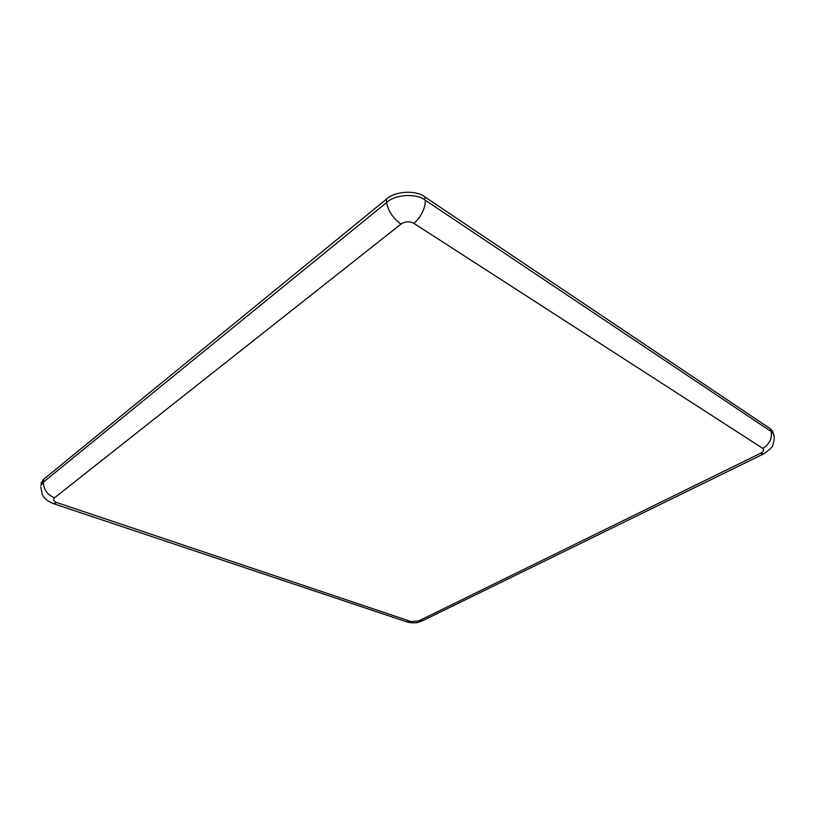 <?xml version="1.0" encoding="UTF-8"?>
<svg xmlns="http://www.w3.org/2000/svg" width="815" height="815" viewBox="0 0 815 815"><rect width="100%" height="100%" fill="white"/><g stroke="black" fill="none" stroke-linecap="round" stroke-linejoin="round"><path stroke-width="1.22" d="M41.147 484.202L41.331 482.653L43.806 479.149L386.33 199.237C394.745 191.107 416.027 189.793 424.727 196.843L770.297 428.721L772.518 431.115L773.007 432.765M54.024 503.843L406.491 621.764L411.127 621.57L57.101 502.651L53.158 503.558C45.559 500.359 43.633 497.119 42.38 494.787L40.801 486.963M763.105 454.149L422.761 620.653L411.127 621.57M57.101 502.651C53.647 501.245 52.771 499.646 54.462 497.853C47.117 494.573 43.45 489.306 43.47 482.042L40.984 485.526L41.331 482.653M773.822 435.383L773.343 433.855C774.708 436.066 774.515 439.845 772.763 445.204C772.956 446.64 769.951 449.513 763.757 453.833L760.364 453.364L418.564 621.02M54.462 497.853L400.97 224.105C392.983 218.186 388.195 210.983 386.616 202.497L43.47 482.042L43.806 479.149M772.518 431.115L773.343 433.855L771.122 431.471C772.345 438.501 769.543 444.124 762.728 448.321C764.409 449.839 763.624 451.52 760.364 453.364M400.97 224.105C405.198 221.374 409.466 221.109 413.786 223.3C420.143 218.929 426.388 206.144 425.094 200.093C416.384 193.053 395.051 194.378 386.616 202.497L386.33 199.237M770.297 428.721L771.122 431.471L425.094 200.093L424.727 196.843M413.786 223.3L762.728 448.321M421.824 621.111L417.423 622.487C417.952 622.752 411.269 623.21 407.612 622.14"/></g></svg>
